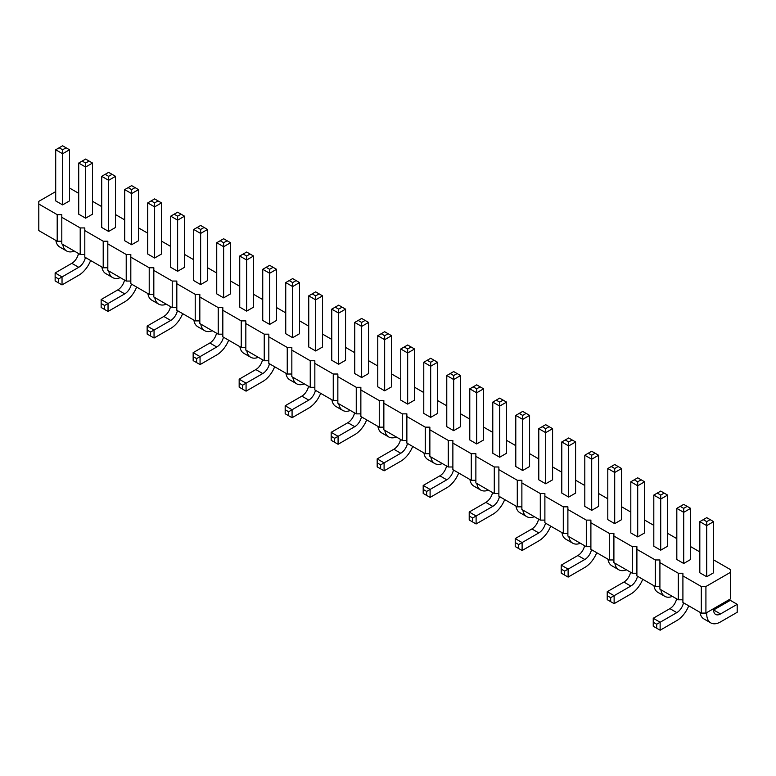 <?xml version="1.0" encoding="UTF-8"?>
<svg xmlns="http://www.w3.org/2000/svg" width="776" height="776" viewBox="0 0 776 776"><rect width="100%" height="100%" fill="white"/><g stroke="black" fill="none" stroke-linecap="round" stroke-linejoin="round"><path stroke-width="1.16" d="M55.707 191.604L38.8 201.362L38.8 230.588L57.201 241.21L57.201 214.651L61.808 214.651L61.808 217.299L80.209 227.931L84.807 227.931L84.807 230.588L103.208 241.21L107.816 241.21L107.816 243.868L126.216 254.489L130.814 254.489L130.814 257.147L149.215 267.769L153.823 267.769L153.823 270.426L172.224 281.058L176.821 281.058L176.821 283.706L195.222 294.337L199.83 294.337L199.83 296.995L218.231 307.616L222.828 307.616L222.828 310.274L241.239 320.895L245.837 320.895L245.837 323.553L264.238 334.175L268.835 334.175L268.835 336.832L287.246 347.464L291.844 347.464L291.844 350.112L310.245 360.743L314.843 360.743L314.843 363.401L333.253 374.022L337.851 374.022L337.851 376.68L356.252 387.302L360.859 387.302L360.859 389.959L379.26 400.581L383.858 400.581L383.858 403.239L402.259 413.87L406.866 413.87L406.866 416.518L425.267 427.149L429.865 427.149L429.865 429.807L448.266 440.428L452.874 440.428L452.874 443.086L471.274 453.708L475.872 453.708L475.872 456.366L494.283 466.987L498.881 466.987L498.881 469.645L517.282 480.266L521.879 480.266L521.879 482.924L540.29 493.555L544.888 493.555L544.888 496.213L563.289 506.835L567.887 506.835L567.887 509.493L586.297 520.114L590.895 520.114L590.895 522.772L609.296 533.393L613.903 533.393L613.903 536.051L632.304 546.673L636.902 546.673L636.902 549.33L655.303 559.962L659.91 559.962L659.91 562.619L678.311 573.241L682.909 573.241L682.909 575.899L701.31 586.52L705.918 586.52L730.526 572.31L730.526 569.652L713.619 559.894M84.807 254.489L80.209 254.489L61.808 243.868L61.808 217.299M682.909 575.899L682.909 602.457L701.31 613.088L705.918 613.088L730.526 598.868L730.526 572.31M659.91 562.619L659.91 589.178L678.311 599.799L682.909 599.799M636.902 549.33L636.902 575.899L655.303 586.52L659.91 586.52M613.903 536.051L613.903 562.619L632.304 573.241L636.902 573.241M590.895 522.772L590.895 549.33L609.296 559.962L613.903 559.962M567.887 509.493L567.887 536.051L586.297 546.682L590.895 546.682M544.888 496.213L544.888 522.772L563.289 533.393L567.887 533.393M521.879 482.924L521.879 509.493L540.29 520.114L544.888 520.114M498.881 469.645L498.881 496.213L517.282 506.835L521.879 506.835M475.872 456.366L475.872 482.924L494.283 493.555L498.881 493.555M452.874 443.086L452.874 469.645L471.274 480.276L475.872 480.276M429.865 429.807L429.865 456.366L448.266 466.987L452.874 466.987M406.866 416.518L406.866 443.086L425.267 453.708L429.865 453.708M383.858 403.239L383.858 429.807L402.259 440.428L406.866 440.428M360.859 389.959L360.859 416.518L379.26 427.149L383.858 427.149M337.851 376.68L337.851 403.239L356.252 413.87L360.859 413.87M314.843 363.401L314.843 389.959L333.253 400.581L337.851 400.581M291.844 350.112L291.844 376.68L310.245 387.302L314.843 387.302M268.835 336.832L268.835 363.401L287.246 374.022L291.844 374.022M245.837 323.553L245.837 350.112L264.238 360.743L268.835 360.743M222.828 310.274L222.828 336.832L241.239 347.464L245.837 347.464M199.83 296.995L199.83 323.553L218.231 334.175L222.828 334.175M176.821 283.706L176.821 310.274L195.222 320.895L199.83 320.895M153.823 270.426L153.823 296.995L172.224 307.616L176.821 307.616M130.814 257.147L130.814 283.706L149.215 294.337L153.823 294.337M107.816 243.868L107.816 270.426L126.216 281.058L130.814 281.058M84.807 230.588L84.807 257.147L103.208 267.769L107.816 267.769M57.201 241.21L61.808 241.21M80.209 254.489L80.209 227.931M699.816 551.92L690.621 546.614M676.817 538.641L667.612 533.325M653.809 525.362L644.613 520.046M630.81 512.082L621.605 506.767M607.802 498.803L598.597 493.488M584.803 485.514L575.598 480.208M561.795 472.235L552.59 466.919M538.787 458.955L529.591 453.64M515.788 445.676L506.582 440.361M492.779 432.397L483.584 427.081M469.781 419.108L460.575 413.802M446.772 405.829L437.577 400.513M423.774 392.549L414.568 387.234M400.765 379.27L391.57 373.954M377.766 365.991L368.561 360.675M354.758 352.702L345.562 347.396M331.759 339.422L322.554 334.107M308.751 326.143L299.546 320.827M285.743 312.864L276.547 307.548M262.744 299.584L253.539 294.269M239.736 286.295L230.54 280.99M216.737 273.016L207.531 267.701M193.728 259.737L184.533 254.421M170.73 246.458L161.524 241.142M147.721 233.178L138.526 227.863M124.723 219.889L115.517 214.583M101.714 206.61L92.519 201.304M78.716 193.331L69.51 188.015M38.8 204.02L57.201 214.651M506.582 453.242L499.686 457.229L499.686 406.09L506.582 402.113L506.582 453.242M506.582 402.113L499.686 398.127L492.779 402.113L492.779 453.242L499.686 457.229M529.591 415.393L526.138 413.404L522.684 415.393L522.684 419.38L515.788 415.393L515.788 466.522L522.684 470.508L529.591 466.522L529.591 415.393L522.684 419.38L522.684 470.508M552.59 479.81L545.693 483.787L545.693 432.659L552.59 428.672L552.59 479.81M552.59 428.672L545.693 424.685L538.787 428.672L538.787 479.81L545.693 483.787M584.803 455.231L591.7 459.217L591.7 455.231L588.247 453.242L584.803 455.231L584.803 506.369L591.7 510.356L591.7 459.217L598.597 455.231L598.597 506.369L591.7 510.356M575.598 441.951L572.145 439.963L568.692 441.951L568.692 445.938L561.795 441.951L561.795 493.09L568.692 497.077L575.598 493.09L575.598 441.951L568.692 445.938L568.692 497.077M660.715 550.194L667.612 546.217L667.612 495.078L660.715 499.065L660.715 550.194L653.809 546.217L653.809 495.078L660.715 491.092L667.612 495.078M644.613 532.928L637.707 536.914L637.707 485.786L644.613 481.799L644.613 532.928M630.81 481.799L637.707 485.786L637.707 481.799L641.16 479.801L637.707 477.812L630.81 481.799L630.81 532.928L637.707 536.914M614.708 523.635L621.605 519.648L621.605 468.52L614.708 472.497L614.708 523.635L607.802 519.648L607.802 468.52L614.708 464.533L621.605 468.52M391.57 335.707L388.116 333.709L384.663 335.707L384.663 339.684L377.766 335.707L377.766 386.836L384.663 390.823L391.57 386.836L391.57 335.707L384.663 339.684L384.663 390.823M414.568 400.115L407.672 404.102L407.672 352.973L414.568 348.987L414.568 400.115M400.765 348.987L407.672 352.973L407.672 348.987L411.115 346.998L407.672 345L400.765 348.987L400.765 400.115L407.672 404.102M460.575 426.684L453.679 430.67L453.679 379.532L460.575 375.545L460.575 426.684M446.772 375.545L453.679 379.532L453.679 375.545L457.122 373.557L453.679 371.568L446.772 375.545L446.772 426.684L453.679 430.67M430.67 417.381L437.577 413.404L437.577 362.266L430.67 366.253L430.67 417.381L423.774 413.404L423.774 362.266L430.67 358.279L437.577 362.266M483.584 388.825L480.131 386.836L476.677 388.825L476.677 392.811L469.781 388.825L469.781 439.963L476.677 443.95L483.584 439.963L483.584 388.825L476.677 392.811L476.677 443.95M292.649 337.696L299.546 333.709L299.546 282.58L292.649 286.567L292.649 337.696L285.743 333.709L285.743 282.58L292.649 278.594L299.546 282.58M322.554 346.998L315.657 350.975L315.657 299.846L322.554 295.86L322.554 346.998M322.554 295.86L315.657 291.873L308.751 295.86L308.751 346.998L315.657 350.975M345.562 309.139L342.109 307.15L338.656 309.139L338.656 313.126L331.759 309.139L331.759 360.277L338.656 364.264L345.562 360.277L345.562 309.139L338.656 313.126L338.656 364.264M368.561 373.557L361.665 377.543L361.665 326.405L368.561 322.428L368.561 373.557M368.561 322.428L361.665 318.441L354.758 322.428L354.758 373.557L361.665 377.543M207.531 229.453L204.088 227.465L200.635 229.453L200.635 233.44L193.728 229.453L193.728 280.592L200.635 284.569L207.531 280.592L207.531 229.453L200.635 233.44L200.635 284.569M230.54 293.871L223.633 297.858L223.633 246.719L230.54 242.733L230.54 293.871M230.54 242.733L223.633 238.756L216.737 242.733L216.737 293.871L223.633 297.858M246.642 311.137L253.539 307.15L253.539 256.022L246.642 259.999L246.642 311.137L239.736 307.15L239.736 256.022L246.642 252.035L253.539 256.022M276.547 320.43L269.641 324.416L269.641 273.278L276.547 269.301L276.547 320.43M262.744 269.301L269.641 273.278L269.641 269.301L273.094 267.303L269.641 265.314L262.744 269.301L262.744 320.43L269.641 324.416M69.51 149.768L66.057 147.779L62.613 149.768L62.613 153.755L55.707 149.768L55.707 200.897L62.613 204.883L69.51 200.897L69.51 149.768L62.613 153.755L62.613 204.883M115.517 176.327L112.064 174.338L108.621 176.327L108.621 180.313L101.714 176.327L101.714 227.465L108.621 231.452L115.517 227.465L115.517 176.327L108.621 180.313L108.621 231.452M92.519 214.186L85.612 218.163L85.612 167.034L92.519 163.047L92.519 214.186M92.519 163.047L85.612 159.061L78.716 163.047L78.716 214.186L85.612 218.163M161.524 202.895L158.071 200.897L154.628 202.895L154.628 206.882L147.721 202.895L147.721 254.024L154.628 258.01L161.524 254.024L161.524 202.895L154.628 206.882L154.628 258.01M124.723 189.616L131.619 193.593L131.619 189.616L128.166 187.617L124.723 189.616L124.723 240.744L131.619 244.731L131.619 193.593L138.526 189.616L138.526 240.744L131.619 244.731M170.73 216.174L177.626 220.161L177.626 216.174L174.183 214.186L170.73 216.174L170.73 267.303L177.626 271.29L177.626 220.161L184.533 216.174L184.533 267.303L177.626 271.29M676.817 508.358L683.714 512.344L683.714 508.358L680.261 506.369L676.817 508.358L676.817 559.496L683.714 563.483L683.714 512.344L690.621 508.358L690.621 559.496L683.714 563.483M706.723 576.762L713.619 572.775L713.619 521.637L706.723 525.624L706.723 576.762L699.816 572.775L699.816 521.637L706.723 517.66L713.619 521.637M705.918 613.088L705.918 586.52M701.31 613.088L701.31 586.52M678.311 599.799L678.311 573.241M655.303 586.52L655.303 559.962M632.304 573.241L632.304 546.673M609.296 559.962L609.296 533.393M586.297 546.682L586.297 520.114M563.289 533.393L563.289 506.835M540.29 520.114L540.29 493.555M517.282 506.835L517.282 480.266M494.283 493.555L494.283 466.987M471.274 480.276L471.274 453.708M448.266 466.987L448.266 440.428M425.267 453.708L425.267 427.149M402.259 440.428L402.259 413.87M379.26 427.149L379.26 400.581M356.252 413.87L356.252 387.302M333.253 400.581L333.253 374.022M310.245 387.302L310.245 360.743M287.246 374.022L287.246 347.464M264.238 360.743L264.238 334.175M241.239 347.464L241.239 320.895M218.231 334.175L218.231 307.616M195.222 320.895L195.222 294.337M172.224 307.616L172.224 281.058M149.215 294.337L149.215 267.769M126.216 281.058L126.216 254.489M103.208 267.769L103.208 241.21M504.701 499.569A19.516 11.271 -60 0 1 492.779 514.342L476.105 523.965L476.105 516.001L469.208 512.014L485.883 502.382A9.758 5.636 120 0 0 492.566 492.566M476.105 523.965L472.652 521.976L472.652 517.99L492.779 506.369A9.758 5.636 120 0 0 499.463 496.543M522.849 510.045A19.516 11.271 120 0 0 526.729 516.632A19.516 11.271 120 0 0 534.373 516.7M515.953 506.068A19.516 11.271 120 0 0 519.833 512.645L526.729 516.632M550.708 526.128A19.516 11.271 -60 0 1 538.787 540.901L522.112 550.533L522.112 542.56L538.787 532.928A9.758 5.636 120 0 0 545.47 523.111M522.112 550.533L518.659 548.535L518.659 544.548L522.112 542.56L515.216 538.573L531.89 528.951A9.758 5.636 120 0 0 538.573 519.125M596.715 552.696A19.516 11.271 -60 0 1 584.803 567.46L568.119 577.092L568.119 569.118L561.223 565.141L577.897 555.509A9.758 5.636 120 0 0 584.58 545.683M568.119 577.092L564.666 575.103L564.666 571.117L584.803 559.496A9.758 5.636 120 0 0 591.477 549.67M568.856 536.614A19.516 11.271 120 0 0 572.736 543.2A19.516 11.271 120 0 0 580.38 543.268M561.96 532.627A19.516 11.271 120 0 0 565.84 539.213L572.736 543.2M660.871 589.741A19.516 11.271 120 0 0 664.751 596.317A19.516 11.271 120 0 0 672.394 596.385M653.974 585.754A19.516 11.271 120 0 0 657.854 592.34L664.751 596.317M642.722 579.255A19.516 11.271 -60 0 1 630.81 594.028L614.126 603.65L614.126 595.687L607.23 591.7L623.904 582.068A9.758 5.636 120 0 0 630.587 572.252M614.126 603.65L610.683 601.662L610.683 597.675L630.81 586.055A9.758 5.636 120 0 0 637.484 576.238M614.864 563.172A19.516 11.271 120 0 0 618.744 569.759A19.516 11.271 120 0 0 626.387 569.827M607.967 559.186A19.516 11.271 120 0 0 611.847 565.772L618.744 569.759M377.931 426.373A19.516 11.271 120 0 0 381.802 432.959L388.708 436.946A19.516 11.271 120 0 0 396.352 437.014M384.828 430.36A19.516 11.271 120 0 0 388.708 436.946M412.677 446.442A19.516 11.271 -60 0 1 400.765 461.216L384.091 470.838L384.091 462.874L377.185 458.888L393.868 449.255A9.758 5.636 120 0 0 400.542 439.439M384.091 470.838L380.638 468.85L380.638 464.863L400.765 453.242A9.758 5.636 120 0 0 407.449 443.426M458.694 473.001A19.516 11.271 -60 0 1 446.772 487.774L430.098 497.406L430.098 489.433L423.192 485.456L439.876 475.824A9.758 5.636 120 0 0 446.549 465.998M430.098 497.406L426.645 495.408L426.645 491.431L446.772 479.81A9.758 5.636 120 0 0 453.456 469.984M430.835 456.928A19.516 11.271 120 0 0 434.715 463.505A19.516 11.271 120 0 0 442.359 463.573M423.938 452.941A19.516 11.271 120 0 0 427.818 459.528L434.715 463.505M469.946 479.5A19.516 11.271 120 0 0 473.826 486.086L480.722 490.073A19.516 11.271 120 0 0 488.366 490.141M476.842 483.487A19.516 11.271 120 0 0 480.722 490.073M292.814 377.233A19.516 11.271 120 0 0 296.694 383.819A19.516 11.271 120 0 0 304.328 383.887M285.907 373.256A19.516 11.271 120 0 0 289.787 379.833L296.694 383.819M320.663 393.316A19.516 11.271 -60 0 1 308.751 408.089L292.077 417.721L292.077 409.747L308.751 400.115A9.758 5.636 120 0 0 315.434 390.299M292.077 417.721L288.623 415.723L288.623 411.746L292.077 409.747L285.17 405.761L301.854 396.138A9.758 5.636 120 0 0 308.528 386.312M331.915 399.815A19.516 11.271 120 0 0 335.795 406.401L342.701 410.388A19.516 11.271 120 0 0 350.345 410.455M338.821 403.801A19.516 11.271 120 0 0 342.701 410.388M366.67 419.884A19.516 11.271 -60 0 1 354.758 434.647L338.084 444.279L338.084 436.316L354.758 426.684A9.758 5.636 120 0 0 361.441 416.858M338.084 444.279L334.631 442.291L334.631 438.304L338.084 436.316L331.177 432.329L347.861 422.697A9.758 5.636 120 0 0 354.535 412.871M200.8 324.116A19.516 11.271 120 0 0 204.68 330.692A19.516 11.271 120 0 0 212.314 330.76M193.893 320.129A19.516 11.271 120 0 0 197.773 326.715L204.68 330.692M228.648 340.198A19.516 11.271 -60 0 1 216.737 354.962L200.062 364.594L200.062 356.62L193.156 352.644L209.83 343.011A9.758 5.636 120 0 0 216.514 333.185M200.062 364.594L196.609 362.596L196.609 358.619L216.737 346.998A9.758 5.636 120 0 0 223.42 337.172M246.807 350.674A19.516 11.271 120 0 0 250.687 357.261A19.516 11.271 120 0 0 258.321 357.329M239.9 346.688A19.516 11.271 120 0 0 243.78 353.274L250.687 357.261M274.655 366.757A19.516 11.271 -60 0 1 262.744 381.53L246.07 391.152L246.07 383.189L239.163 379.202L255.838 369.57A9.758 5.636 120 0 0 262.521 359.754M246.07 391.152L242.616 389.164L242.616 385.177L262.744 373.557A9.758 5.636 120 0 0 269.427 363.731M55.872 240.444A19.516 11.271 120 0 0 59.752 247.02L66.649 251.007A19.516 11.271 120 0 0 74.292 251.075M62.769 244.421A19.516 11.271 120 0 0 66.649 251.007M108.776 270.989A19.516 11.271 120 0 0 112.656 277.575A19.516 11.271 120 0 0 120.299 277.643M101.879 267.002A19.516 11.271 120 0 0 105.759 273.589L112.656 277.575M90.627 260.503A19.516 11.271 -60 0 1 78.716 275.276L62.032 284.908L62.032 276.935L55.135 272.948L71.809 263.326A9.758 5.636 120 0 0 78.492 253.5M62.032 284.908L58.588 282.91L58.588 278.933L78.716 267.303A9.758 5.636 120 0 0 85.389 257.486M147.886 293.57A19.516 11.271 120 0 0 151.766 300.147L158.663 304.134A19.516 11.271 120 0 0 166.306 304.202M154.793 297.548A19.516 11.271 120 0 0 158.663 304.134M136.634 287.071A19.516 11.271 -60 0 1 124.723 301.835L108.039 311.467L108.039 303.503L101.142 299.517L117.816 289.885A9.758 5.636 120 0 0 124.499 280.058M108.039 311.467L104.595 309.478L104.595 305.492L124.723 293.871A9.758 5.636 120 0 0 131.396 284.045M182.641 313.63A19.516 11.271 -60 0 1 170.73 328.403L154.046 338.026L154.046 330.062L147.149 326.075L163.823 316.453A9.758 5.636 120 0 0 170.507 306.627M154.046 338.026L150.602 336.037L150.602 332.05L170.73 320.43A9.758 5.636 120 0 0 177.403 310.613M688.729 605.813A19.516 11.271 -60 0 1 676.817 620.587L660.133 630.219L660.133 622.245L653.237 618.268L669.911 608.636A9.758 5.636 120 0 0 676.594 598.81M660.133 630.219L656.69 628.221L656.69 624.243L676.817 612.623A9.758 5.636 120 0 0 683.491 602.797M706.723 612.623L706.723 613.952A19.516 11.271 120 0 0 710.758 622.885A19.516 11.271 120 0 0 720.526 621.915L737.2 612.283L737.2 604.32L720.526 613.952A9.758 5.636 -60 0 1 715.647 614.427A9.758 5.636 -60 0 1 713.619 609.965L713.619 608.636M737.2 604.32L730.303 600.333L713.619 609.965L720.526 613.952M699.981 612.312A19.516 11.271 120 0 0 703.861 618.899L710.758 622.885M492.779 402.113L499.686 406.09L499.686 402.113L503.139 400.115M538.787 428.672L545.693 432.659L545.693 428.672L549.146 426.684M664.159 493.09L660.715 495.078L660.715 499.065L653.809 495.078M618.152 466.522L614.708 468.52L614.708 472.497L607.802 468.52M434.123 360.277L430.67 362.266L430.67 366.253L423.774 362.266M296.102 280.592L292.649 282.58L292.649 286.567L285.743 282.58M308.751 295.86L315.657 299.846L315.657 295.86L319.101 293.871M354.758 322.428L361.665 326.405L361.665 322.428L365.108 320.43M216.737 242.733L223.633 246.719L223.633 242.733L227.087 240.744M250.095 254.024L246.642 256.022L246.642 259.999L239.736 256.022M78.716 163.047L85.612 167.034L85.612 163.047L89.065 161.059M710.166 519.648L706.723 521.637L706.723 525.624L699.816 521.637M469.208 512.014L469.208 516.001L472.652 517.99M472.652 521.976L469.208 519.978L469.208 516.001M515.216 538.573L515.216 542.56L518.659 544.548M518.659 548.535L515.216 546.547L515.216 542.56M561.223 565.141L561.223 569.118L564.666 571.117M564.666 575.103L561.223 573.105L561.223 569.118M607.23 591.7L607.23 595.687L610.683 597.675M610.683 601.662L607.23 599.673L607.23 595.687M377.185 458.888L377.185 462.874L380.638 464.863M380.638 468.85L377.185 466.861L377.185 462.874M423.192 485.456L423.192 489.433L426.645 491.431M426.645 495.408L423.192 493.42L423.192 489.433M285.17 405.761L285.17 409.747L288.623 411.746M288.623 415.723L285.17 413.734L285.17 409.747M331.177 432.329L331.177 436.316L334.631 438.304M334.631 442.291L331.177 440.293L331.177 436.316M193.156 352.644L193.156 356.62L196.609 358.619M196.609 362.596L193.156 360.607L193.156 356.62M239.163 379.202L239.163 383.189L242.616 385.177M242.616 389.164L239.163 387.175L239.163 383.189M55.135 272.948L55.135 276.935L58.588 278.933M58.588 282.91L55.135 280.922L55.135 276.935M101.142 299.517L101.142 303.503L104.595 305.492M104.595 309.478L101.142 307.48L101.142 303.503M147.149 326.075L147.149 330.062L150.602 332.05M150.602 336.037L147.149 334.049L147.149 330.062M653.237 618.268L653.237 622.245L656.69 624.243M656.69 628.221L653.237 626.232L653.237 622.245M496.233 400.115L499.686 402.113M515.788 415.393L519.241 413.404L522.684 415.393M526.138 413.404L522.684 411.406L519.241 413.404M542.24 426.684L545.693 428.672M591.7 455.231L595.153 453.242L598.597 455.231M588.247 453.242L591.7 451.254L595.153 453.242M561.795 441.951L565.248 439.963L568.692 441.951M572.145 439.963L568.692 437.974L565.248 439.963M660.715 495.078L657.262 493.09M634.254 479.801L637.707 481.799M644.613 481.799L641.16 479.801M614.708 468.52L611.255 466.522M377.766 335.707L381.21 333.709L384.663 335.707M388.116 333.709L384.663 331.721L381.21 333.709M404.218 346.998L407.672 348.987M414.568 348.987L411.115 346.998M450.225 373.557L453.679 375.545M460.575 375.545L457.122 373.557M430.67 362.266L427.217 360.277M469.781 388.825L473.234 386.836L476.677 388.825M480.131 386.836L476.677 384.847L473.234 386.836M292.649 282.58L289.196 280.592M312.204 293.871L315.657 295.86M331.759 309.139L335.203 307.15L338.656 309.139M342.109 307.15L338.656 305.162L335.203 307.15M358.211 320.43L361.665 322.428M193.728 229.453L197.182 227.465L200.635 229.453M204.088 227.465L200.635 225.467L197.182 227.465M220.19 240.744L223.633 242.733M246.642 256.022L243.189 254.024M266.197 267.303L269.641 269.301M276.547 269.301L273.094 267.303M55.707 149.768L59.16 147.779L62.613 149.768M66.057 147.779L62.613 145.781L59.16 147.779M101.714 176.327L105.167 174.338L108.621 176.327M112.064 174.338L108.621 172.35L105.167 174.338M82.159 161.059L85.612 163.047M147.721 202.895L151.174 200.897L154.628 202.895M158.071 200.897L154.628 198.908L151.174 200.897M131.619 189.616L135.072 187.617L138.526 189.616M128.166 187.617L131.619 185.629L135.072 187.617M177.626 216.174L181.08 214.186L184.533 216.174M174.183 214.186L177.626 212.188L181.08 214.186M683.714 508.358L687.167 506.369L690.621 508.358M680.261 506.369L683.714 504.381L687.167 506.369M706.723 521.637L703.269 519.648M498.192 493.555L498.881 493.953M521.879 507.232L521.191 506.835M544.199 520.114L544.888 520.512M590.206 546.682L590.895 547.08M567.887 533.791L567.198 533.393M659.91 586.918L659.212 586.52M636.213 573.241L636.902 573.639M613.903 560.359L613.205 559.962M383.858 427.547L383.169 427.149M406.168 440.428L406.866 440.826M452.185 466.987L452.874 467.385M429.865 454.105L429.176 453.708M475.872 480.674L475.184 480.276M291.844 374.42L291.155 374.022M314.154 387.302L314.843 387.699M337.851 400.979L337.162 400.581M360.161 413.87L360.859 414.268M199.83 321.293L199.141 320.895M222.14 334.175L222.828 334.572M245.837 347.861L245.148 347.464M268.147 360.743L268.835 361.141M61.808 241.608L61.11 241.21M107.816 268.166L107.117 267.769M84.118 254.489L84.807 254.887M153.823 294.735L153.134 294.337M130.125 281.058L130.814 281.455M176.133 307.616L176.821 308.014M682.22 599.799L682.909 600.197M706.723 613.952L705.229 613.088M485.883 502.382L492.779 506.369M531.89 528.951L538.787 532.928M577.897 555.509L584.803 559.496M623.904 582.068L630.81 586.055M393.868 449.255L400.765 453.242M439.876 475.824L446.772 479.81M301.854 396.138L308.751 400.115M347.861 422.697L354.758 426.684M209.83 343.011L216.737 346.998M255.838 369.57L262.744 373.557M71.809 263.326L78.716 267.303M117.816 289.885L124.723 293.871M163.823 316.453L170.73 320.43M669.911 608.636L676.817 612.623"/></g></svg>
